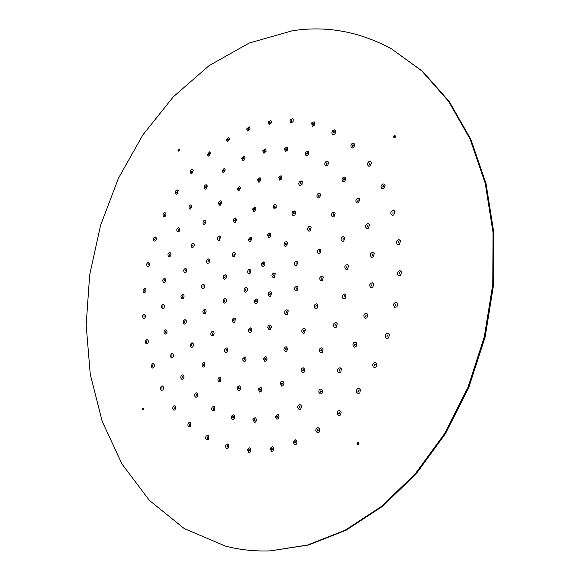 <?xml version="1.0" encoding="UTF-8"?>
<svg xmlns="http://www.w3.org/2000/svg" width="580" height="580" viewBox="0 0 580 580"><rect width="100%" height="100%" fill="white"/><g stroke="black" fill="none" stroke-linecap="round" stroke-linejoin="round"><path stroke-width="0.87" d="M358.498 442.772L357.229 442.671L358.121 442.366M225.388 546.07C239.75 549.847 254.743 551.442 270.345 550.87L307.574 545.04L345.136 530.229L381.553 506.369L415.222 473.867L444.526 433.695L467.959 387.353L484.314 336.813L492.783 284.374L493.029 232.442L485.25 183.331L470.083 139.062L448.528 101.232L421.841 70.934L391.355 48.778C359.317 31.501 326.322 25.498 292.349 30.762L249.154 43.065L209.025 65.678L173.253 96.882L142.803 134.988L118.385 178.357L100.528 225.475L89.675 274.84L86.159 324.974L90.263 374.339L102.174 421.29L121.967 464.007L149.488 500.497L184.266 528.59L225.388 546.07M249.784 329.861L250.379 329.469L250.705 330.477L250.111 330.868L249.784 329.861M244.079 358.802L244.644 358.418L244.992 359.44L244.426 359.825L244.079 358.802M238.358 387.802L238.902 387.418L239.264 388.462L238.721 388.846L238.358 387.802M232.624 416.853L233.153 416.483L233.53 417.542L233.008 417.919L232.624 416.853M226.881 445.969L227.382 445.607L227.788 446.68L227.28 447.049L226.881 445.969M245.797 289.217L245.623 290.594L245.797 289.217M249.893 271.077L249.255 272.172L248.95 271.904L249.596 270.809L249.893 271.077M263.748 264.349L263.102 264.755L262.82 263.791L263.465 263.385L263.748 264.349M273.702 275.971L273.89 274.572L273.702 275.971M269.533 294.466L270.186 293.357L270.505 293.639L269.86 294.756L269.533 294.466M233.74 319.754L234.124 319.638L233.856 321.015L233.74 319.754M224.866 300.193L224.699 301.564L224.866 300.193M225.178 276.37L224.743 277.668L225.178 276.37M234.48 254.207L233.849 255.287L234.197 253.946L234.48 254.207M250.538 239.264L249.82 240.026L249.48 239.446L250.205 238.677L250.538 239.264M269.425 235.567L268.757 235.987L268.489 235.038L269.156 234.624L269.425 235.567M286.194 244.557L285.723 244.688L285.657 243.426L286.129 243.295L286.194 244.557M296.105 264.241L296.133 262.812L296.105 264.241M296.112 289.326L296.583 287.955L296.112 289.326M286.078 312.606L286.73 311.474L287.071 311.779L286.418 312.903L286.078 312.606M268.975 327.417L269.671 326.656L270.091 327.308L269.395 328.07L268.975 327.417M225.968 349.696L226.403 349.508L226.606 350.712L226.171 350.9L225.968 349.696M212.338 333L212.367 334.312L212.338 333M204.53 310.865L204.37 312.214L204.53 310.865M203.203 285.839L202.862 287.158L203.203 285.839M208.394 260.616L207.894 261.841L208.394 260.616M219.53 237.851L218.906 238.917L219.53 237.851M235.516 219.994L234.813 220.871L234.494 220.414L235.204 219.544L235.516 219.994M254.729 209.162L253.996 209.808L253.685 209.126L254.417 208.474L254.729 209.162M275.087 206.85L274.398 207.27L274.151 206.342L274.84 205.914L275.087 206.85M294.212 213.737L293.632 213.955L293.509 212.795L294.082 212.577L294.212 213.737M309.64 229.39L309.234 229.455L309.263 228.121L309.676 228.056L309.64 229.39M319.196 252.148L319.421 250.719L319.196 252.148M321.4 279.176L321.806 277.74L321.4 279.176M315.803 306.834L316.361 305.5L315.803 306.834M303.159 331.339L303.818 330.194L304.188 330.506L303.529 331.651L303.159 331.339M285.287 349.406L285.976 348.507L286.418 349.058L285.723 349.957L285.287 349.406M264.683 358.846L265.343 358.215L265.77 359.013L265.111 359.651L264.683 358.846M219.283 379.081L219.733 378.856L219.987 380.023L219.537 380.248L219.283 379.081M203.479 364.247L203.609 365.516L203.479 364.247M191.792 344.513L191.784 345.825L191.792 344.513M184.759 321.233L184.614 322.567L184.759 321.233M182.656 295.873L182.367 297.185L182.656 295.873M185.506 269.91L185.093 271.172L185.506 269.91M193.096 244.811L192.575 245.978L193.096 244.811M205.03 221.981L204.414 223.032L205.03 221.981M220.69 202.761L220.001 203.681L219.704 203.297L220.4 202.384L220.69 202.761M239.243 188.391L238.518 189.16L238.213 188.609L238.945 187.847L239.243 188.391M259.673 179.93L258.934 180.532L258.651 179.8L259.39 179.206L259.673 179.93M280.742 178.183L280.031 178.611L279.806 177.697L280.51 177.27L280.742 178.183M301.056 183.592L300.418 183.86L300.273 182.772L300.911 182.497L301.056 183.592M319.145 196.134L318.616 196.272L318.579 195.018L319.109 194.887L319.145 196.134M333.558 215.231L333.166 215.267L333.261 213.889L333.652 213.853L333.558 215.231M343.012 239.685L343.251 238.228L343.012 239.685M346.601 267.721L346.97 266.249L346.601 267.721M343.889 297.149L344.389 295.727L343.889 297.149M335.044 325.583L335.646 324.263L335.044 325.583M320.82 350.697L321.48 349.537L321.871 349.863L321.211 351.023L320.82 350.697M302.434 370.54L303.123 369.576L303.579 370.083L302.898 371.055L302.434 370.54M281.459 383.728L282.126 382.959L282.605 383.663L281.931 384.424L281.459 383.728M259.557 389.506L260.181 388.941L260.623 389.825L260 390.391L259.557 389.506M213.019 408.197L213.462 407.95L213.759 409.11L213.31 409.357L213.019 408.197M196.025 394.494L196.388 394.342L196.221 395.727L196.025 394.494M182.214 376.522L182.294 377.812L182.214 376.522M171.97 355.163L171.941 356.475L171.97 355.163M165.539 331.318L165.401 332.637L165.539 331.318M163.045 305.906L162.791 307.204L163.045 305.906M164.474 279.843L164.118 281.104L164.474 279.843M169.744 254.018L169.295 255.222L169.744 254.018M178.669 229.31L178.125 230.441L178.669 229.31M190.958 206.574L190.341 207.611L190.958 206.574M206.248 186.63L205.574 187.565L205.98 186.289L206.248 186.63M224.069 170.266L223.351 171.093L223.068 170.629L223.786 169.809L224.069 170.266M243.846 158.231L243.1 158.927L242.824 158.326L243.564 157.629L243.846 158.231M264.886 151.155L264.139 151.721L263.878 150.981L264.632 150.409L264.886 151.155M286.382 149.575L285.657 150.01L285.44 149.111L286.172 148.683L286.382 149.575M307.436 153.831L306.755 154.135L306.602 153.091L307.291 152.786L307.436 153.831M327.069 164.038L326.46 164.227L326.388 163.045L327.004 162.857L327.069 164.038M344.266 180.01L343.751 180.104L343.788 178.792L344.295 178.705L344.266 180.01M358.056 201.231L357.664 201.245L358.193 199.825L358.056 201.231M367.582 226.816L367.836 225.352L367.582 226.816M372.193 255.562L372.462 254.047L372.193 255.562M371.504 285.969L371.976 284.497L371.504 285.969M365.494 316.397L366.248 315.085L365.494 316.397M354.467 345.165L355.083 343.86L355.417 344.063L354.793 345.375L354.467 345.165M339.075 370.714L339.735 369.54L340.156 369.88L339.496 371.055L339.075 370.714M320.232 391.725L320.907 390.71L321.392 391.203L320.711 392.218L320.232 391.725M299.019 407.24L299.686 406.384L300.193 407.037L299.519 407.885L299.019 407.24M276.602 416.672L277.24 415.99L277.733 416.788L277.095 417.47L276.602 416.672M254.12 419.826L254.714 419.304L255.164 420.246L254.569 420.761L254.12 419.826M206.951 437.189L207.393 436.928L207.713 438.088L207.277 438.349L206.951 437.189M189.239 424.139L189.609 423.973L189.479 425.358L189.239 424.139M174.138 407.392L174.283 408.653L174.138 407.392M161.922 387.556L161.972 388.846L161.922 387.556M152.786 365.255L152.743 366.56L152.786 365.255M146.841 341.127L146.791 342.432L146.841 341.127M144.144 315.781L143.92 317.071L144.144 315.781M144.674 289.833L144.362 291.095L144.674 289.833M148.379 263.871L147.987 265.089L148.379 263.871M155.157 238.474L154.686 239.634L155.157 238.474M164.858 214.201L164.314 215.303L164.858 214.201M177.291 191.61L176.682 192.64L177.291 191.61M192.219 171.26L191.56 172.209L191.313 171.897L191.973 170.948L192.219 171.26M209.365 153.678L208.662 154.534L208.394 154.128L209.097 153.272L209.365 153.678M228.368 139.388L227.628 140.15L227.36 139.642L228.1 138.881L228.368 139.388M248.813 128.898L248.051 129.557L247.798 128.927L248.552 128.267L248.813 128.898M270.215 122.648L269.454 123.199L269.221 122.445L269.983 121.894L270.215 122.648M292.015 121.024L291.269 121.466L291.073 120.582L291.82 120.147L292.015 121.024M313.577 124.316L312.859 124.649L312.721 123.641L313.439 123.308L313.577 124.316M334.218 132.675L333.551 132.907L333.471 131.783L334.138 131.551L334.218 132.675M353.198 146.102L352.604 146.247L352.604 145L353.198 144.862L353.198 146.102M369.779 164.387L369.271 164.444L369.351 163.103L369.859 163.038L369.779 164.387M383.235 187.086L382.836 187.094L383.017 185.665L383.416 185.658L383.235 187.086M392.943 213.534L392.943 212.026L392.943 213.534M398.395 242.846L398.62 241.309L398.395 242.846M399.25 273.941L399.707 272.426L399.25 273.941M395.408 305.587L395.937 304.116L395.408 305.587M386.983 336.531L387.832 335.262L386.983 336.531M374.31 365.523L374.948 364.204L375.318 364.45L374.68 365.762L374.31 365.523M357.962 391.42L358.621 390.231L359.078 390.587L358.418 391.783L357.962 391.42M338.647 413.293L339.314 412.235L339.829 412.721L339.155 413.779L338.647 413.293M317.188 430.418L317.847 429.504L318.384 430.128L317.724 431.041L317.188 430.418M294.444 442.337L295.089 441.568L295.626 442.322L294.981 443.084L294.444 442.337M271.295 448.848L271.904 448.224L272.411 449.101L271.81 449.717L271.295 448.848M248.537 449.986L249.095 449.493L249.56 450.479L249.001 450.964L248.537 449.986M395.473 136.641L393.892 136.126L394.77 135.539L395.509 136.061L395.357 137.163L394.48 137.743L393.813 137.38L394.603 137.743M393.892 136.126L395.19 137.293M394.712 137.663L393.74 137.221L393.791 136.307M179.321 149.988L178.249 149.611L178.887 149.219L179.329 149.647L179.126 150.72L178.481 151.104L178.046 150.677L178.792 150.938M178.249 149.611L179.292 150.147M178.93 150.851L178.009 150.532L178.161 149.749M143.456 408.494L142.325 408.385L142.977 408.015M142.325 408.385L143.463 408.653M143.391 409.473L142.172 409.357L142.245 408.537M142.172 409.357L143.267 409.611M142.673 409.951L142.223 409.509M142.847 408.001L143.47 408.603L142.796 409.959M357.229 442.671L358.636 442.953L358.621 444.229M358.469 443.91L356.946 443.787L357.113 442.83M356.946 443.787L358.52 444.113M357.809 444.657L356.997 443.99M357.584 444.635L358.629 444.208L358.744 443.048L357.99 442.359M255.483 300.976L256.099 300.578L256.404 301.564L255.794 301.97L255.483 300.976M256.404 298.946L254.214 300.882L254.359 302.637L255.439 303.594L256.556 303.369L257.484 302.252L257.382 299.621L256.404 298.946M391.355 48.778L422.668 71.398L449.348 101.667L470.895 139.468L486.062 183.701L493.841 232.761L493.602 284.635L485.148 337.016L468.807 387.498L445.397 433.782L416.114 473.911L382.466 506.376L346.071 530.214L308.524 545.004L270.345 550.87M271.389 327.178L270.998 325.699L269.526 324.988L268.243 325.837L267.685 327.548L269.077 329.73L270.258 329.454L271.389 327.178M212.94 331.361L213.897 332.123L214.143 333.921L213.28 335.523L212.041 335.892C210.438 334.725 210.424 333.275 211.975 331.535L212.94 331.361M282.504 381.277L283.482 381.966L283.939 383.583L282.967 385.751L281.706 386.142L280.191 383.199L281.017 381.705L282.504 381.277M270.483 291.704L271.643 292.675L270.65 296.162L269.482 296.394L268.402 295.43C267.96 293.241 268.649 291.994 270.483 291.704M249.516 447.84L250.285 448.354L250.756 451.059L250.031 452.255L248.893 452.683L247.341 449.406L249.516 447.84M164.06 216.797L165.307 216.21L165.974 214.796L165.844 213.317L164.916 212.555C163.241 213.048 162.69 214.288 163.263 216.26L164.06 216.797M306.559 155.81L308.408 154.693L308.734 152.047L307.915 151.213L305.638 152.236L305.247 153.098L305.298 154.846L306.559 155.81M295.655 265.908L296.735 265.669L297.736 261.993L296.162 261.152C293.893 262.61 293.668 264.19 295.488 265.879L295.655 265.908M300.201 185.528L301.977 184.556L302.347 181.736L301.129 180.837L299.36 181.815C298.468 183.476 298.635 184.686 299.853 185.455L300.201 185.528M202.572 288.717L203.877 288.224L204.595 286.846L204.421 285.041L203.457 284.272C201.202 285.237 200.847 286.701 202.376 288.666L202.572 288.717M204.95 309.299L205.9 310.053L206.118 311.866L205.219 313.446L204.058 313.78C202.347 312.214 202.521 310.72 204.581 309.292L204.95 309.299M253.757 211.417L254.54 211.272L255.939 209.199L255.7 207.589L254.91 206.915L252.474 209.083L253.757 211.417M218.645 240.49L219.421 240.345L220.581 236.894L219.53 236.031C217.855 236.379 217.21 237.575 217.594 239.62L218.645 240.49M293.393 215.615L295.039 214.832L295.495 211.78L294.321 210.917L292.683 211.7C291.646 213.433 291.791 214.716 293.118 215.557L293.393 215.615M387.904 333.312L389.383 334.566L388.673 337.923L386.911 338.481L385.99 338.017C384.671 335.457 385.309 333.892 387.904 333.312M318.739 253.844L319.863 253.59L320.928 249.958L319.239 249.016C316.926 250.48 316.687 252.075 318.521 253.801L318.739 253.844M343.548 181.83L344.825 181.431L345.876 178.067L344.933 177.074L343.229 177.379C341.671 179.104 341.642 180.554 343.128 181.736L343.548 181.83M332.935 216.985L333.978 216.753L335.204 213.172L334.218 212.215L332.92 212.331C331.064 214.02 330.962 215.55 332.608 216.913L332.935 216.985M398.126 244.644L397.67 244.557C395.647 242.425 396.053 240.743 398.888 239.511L400.577 240.903L399.439 244.252L398.126 244.644M318.398 197.969L319.812 197.439L320.61 194.162L319.333 193.191L317.92 193.72C316.571 195.467 316.615 196.852 318.043 197.889L318.398 197.969M285.462 246.348L286.825 245.876L287.52 242.462L286.389 241.635L285.026 242.114C283.692 243.897 283.765 245.296 285.258 246.304L285.462 246.348M262.827 266.394L263.806 266.191L264.828 265.002L264.777 262.479L263.885 261.776L261.551 263.712L261.667 265.415L262.827 266.394M371.874 257.324L371.57 257.259C369.547 255.113 369.946 253.453 372.78 252.286L374.274 253.504L373.194 256.969L371.874 257.324M359.013 388.44L360.376 389.615L359.825 392.993L358.179 393.595L356.664 392.399C356.098 390.036 356.838 388.709 358.875 388.419L359.013 388.44M321.827 347.812L323.103 348.892L322.342 352.35L320.863 352.756L319.587 351.668C319.08 349.341 319.819 348.051 321.791 347.804L321.827 347.812M312.692 126.317L314.592 125.099L314.896 122.59L314.113 121.749L311.714 122.859L312.2 126.208L312.692 126.317M272.332 446.542L273.173 447.122L273.724 449.391L272.926 450.993L271.701 451.465L269.997 448.558L272.332 446.542M318.275 427.764L319.319 428.533L319.79 429.78L319.007 432.267L317.296 432.782L315.788 430.759C315.767 428.866 316.506 427.851 318.007 427.714L318.275 427.764M382.64 188.877L383.75 188.616L385.142 185.172L384.098 183.99L382.764 184.012C380.683 185.636 380.487 187.224 382.169 188.768L382.64 188.877M234.559 222.459L235.335 222.314L236.713 219.508L235.451 217.957C234.066 218.124 233.349 219.102 233.305 220.907L234.559 222.459M205.342 189.109L205.958 189.007L207.35 185.926L206.212 184.752C204.776 185.02 204.109 186.079 204.204 187.927L205.342 189.109M192.306 247.515L193.691 246.862L194.329 245.405L194.14 243.912L193.176 243.143C191.342 243.687 190.798 244.992 191.545 247.065L192.306 247.515M224.453 279.248L225.794 278.741L226.533 277.378L226.381 275.572L225.352 274.731C223.169 275.514 222.713 276.964 223.989 279.074L224.453 279.248M263.936 153.33L266.06 151.365L265.937 149.575L265.205 148.879L262.711 150.771L263.936 153.33M223.133 172.651L223.735 172.55L225.243 169.846L224.3 168.309L221.901 171.049L223.133 172.651M219.755 205.24L220.444 205.124L221.835 202.137L220.639 200.818C219.211 201.042 218.522 202.072 218.566 203.921L219.755 205.24M321.291 388.97L322.748 390.587L321.936 393.494L320.327 393.958L318.877 392.341C318.688 390.238 319.442 389.108 321.146 388.941L321.291 388.97M300.085 404.673L301.092 405.405L301.564 406.798L300.679 409.168L299.128 409.603L297.649 407.472C297.728 405.666 298.475 404.724 299.889 404.637L300.085 404.673M248.965 273.789L249.929 273.601L250.995 270.12L249.879 269.192C248.11 269.504 247.435 270.73 247.856 272.861L248.965 273.789M239.272 385.787L240.098 386.345L240.33 389.238L239.605 390.188L238.511 390.507L237.38 389.702L237.046 387.94L237.3 387.027L239.272 385.787M204.16 362.565L204.907 363.044L204.486 366.756L203.261 367.096C201.768 366.082 201.659 364.682 202.935 362.906L204.16 362.565M291.087 123.105L293.118 121.532L293.212 119.378L292.472 118.61L289.971 120.075L290.623 123.003L291.087 123.105M172.485 353.604L173.434 354.496L173.608 356.048L172.775 357.671L171.607 358.012C170.049 356.678 170.114 355.228 171.796 353.655L172.485 353.604M182.076 298.722L183.345 298.236L184.056 296.851L183.969 295.3L182.946 294.336C180.699 295.38 180.387 296.844 182.018 298.707L182.076 298.722M191.335 173.725L191.886 173.637L193.285 170.506L192.198 169.432C190.769 169.737 190.117 170.803 190.247 172.644L191.335 173.725M163.828 282.612L165.024 282.163L165.742 280.785L165.67 279.241L164.691 278.313C162.632 279.168 162.248 280.575 163.553 282.518L163.828 282.612M153.272 363.725L154.171 364.559L154.36 366.111L153.541 367.749L152.402 368.075C150.887 366.698 150.967 365.255 152.656 363.754L153.272 363.725M213.846 406.348L214.556 406.812L214.622 410.176L212.932 410.959C211.599 410.183 211.338 408.907 212.157 407.131L213.846 406.348M227.425 141.709L229.542 139.099L228.65 137.395L226.193 139.932L227.425 141.709M372.259 282.714L373.701 283.91L372.759 287.368L370.888 287.665C368.996 285.367 369.445 283.714 372.259 282.714M335.965 322.524L337.219 323.495L336.458 327.098L334.964 327.49L334.022 326.917C333.007 324.474 333.652 323.009 335.965 322.524M344.687 293.98L345.999 295.017L345.114 298.591L343.157 298.751C341.569 296.402 342.077 294.807 344.687 293.98M304.152 328.49L305.385 329.534L304.536 333.014L303.202 333.355L301.97 332.304C301.484 330.013 302.209 328.737 304.152 328.49M303.485 367.865L304.921 369.547L303.993 372.375L302.528 372.766L301.107 371.077C301.005 369.039 301.767 367.966 303.391 367.843L303.485 367.865M277.646 414.301L278.552 414.939L279.06 416.926L278.175 418.767L276.928 419.202L275.282 416.534L277.646 414.301M177.871 231.957L179.191 231.333L179.836 229.883L179.662 228.389L178.727 227.657C176.987 228.165 176.436 229.433 177.074 231.449L177.871 231.957M227.795 443.976L228.498 444.439L228.839 447.513L227.171 448.732L225.91 447.847L225.584 446.049L225.83 445.143L227.795 443.976M220.088 377.247L220.864 377.761L220.813 381.132L219.175 381.858C217.805 381.067 217.565 379.777 218.457 377.979L220.088 377.247M233.544 414.852L234.305 415.36L234.588 418.347L232.848 419.587L231.652 418.745L231.319 416.962L231.572 416.056L233.544 414.852M250.705 327.838L251.633 328.476L251.778 331.195L250.915 332.253L249.56 332.434L248.675 331.535L248.523 329.744L250.69 327.83M234.443 318.029L235.328 318.63L234.813 322.241L233.537 322.625C231.978 321.661 231.855 320.254 233.167 318.42L234.443 318.029M255.113 417.651L255.939 418.209L256.382 420.732L255.57 422.073L254.417 422.465L252.909 419.333L255.113 417.651M169.019 256.73L170.172 256.302L170.926 254.946L170.882 253.395L169.882 252.438C167.975 253.105 167.504 254.453 168.468 256.469L169.019 256.73M162.494 385.976L163.509 387.085L163.56 388.687L162.828 390.021L161.617 390.376C160.138 389.165 160.131 387.745 161.602 386.106L162.494 385.976M174.805 405.739L175.414 406.123L175.095 409.915L173.913 410.205C172.485 409.147 172.383 407.762 173.623 406.036L174.805 405.739M189.993 422.392L190.624 422.791L190.552 426.416L189.094 426.938C187.724 426.024 187.536 424.683 188.536 422.922L189.993 422.392M244.999 356.787L245.869 357.381L246.058 360.187L245.268 361.188L244.165 361.478L242.969 360.463L242.817 358.657L244.999 356.787M316.665 303.789L317.862 304.688L317.021 308.342L315.716 308.669L314.896 308.248C313.744 305.87 314.338 304.384 316.665 303.789M322.089 276.022L323.328 276.972L322.371 280.597L320.907 280.843C319.014 278.697 319.406 277.095 322.089 276.022M286.324 346.825L287.738 348.66L286.701 351.313L285.382 351.639L283.968 349.812C283.997 347.877 284.765 346.876 286.281 346.818L286.324 346.825M162.509 308.727L163.727 308.241L164.423 306.849L164.314 305.305L163.35 304.399C161.131 305.479 160.856 306.921 162.487 308.719L162.509 308.727M143.688 318.572L144.819 318.094L145.5 316.695L145.377 315.15L144.391 314.28C142.296 315.397 142.035 316.818 143.608 318.558L143.688 318.572M147.248 339.626L148.147 340.467L148.306 342.019L147.653 343.433L146.385 343.925C144.833 342.374 145.007 340.931 146.907 339.604L147.248 339.626M165.952 329.795L166.902 330.694L167.04 332.238L166.38 333.652L165.075 334.16C163.473 332.601 163.647 331.144 165.597 329.781L165.952 329.795M184.81 272.702L186.028 272.245L186.767 270.875L186.716 269.323L185.68 268.337C183.635 269.106 183.2 270.505 184.375 272.527L184.81 272.702M182.838 374.897L183.795 375.789L183.998 377.341L183.193 378.994L181.946 379.363C180.445 378.233 180.402 376.811 181.801 375.108L182.838 374.897M269.272 124.809L271.375 122.88L271.302 121.082L270.599 120.379L268.062 122.213L269.272 124.809M192.343 342.918L193.35 343.868L193.502 345.419L192.654 347.036L191.451 347.391C189.863 346.115 189.892 344.658 191.545 343.012L192.343 342.918M196.75 392.769L197.439 393.211L197.222 396.851L195.851 397.3C194.43 396.358 194.271 394.995 195.38 393.218L196.75 392.769M355.431 342.084L356.751 343.135L356.069 346.673L354.46 347.152L353.365 346.456C352.415 343.954 353.104 342.497 355.431 342.084M366.364 313.207L367.756 314.345L366.951 317.825L365.378 318.282L364.61 317.934C363.196 315.469 363.776 313.889 366.364 313.207M246.239 287.607L247.326 288.499L247.479 290.297L246.551 291.849L245.26 292.197C243.491 290.58 243.687 289.043 245.84 287.6L246.239 287.607M340.105 367.778L341.424 368.902L340.764 372.338L339.126 372.81L337.814 371.686C337.277 369.344 338.017 368.032 340.025 367.763L340.105 367.778M242.889 160.508L243.506 160.406L245.043 158.115L244.818 156.752L244.115 156.114L241.628 158.441L242.889 160.508M238.286 190.74L238.975 190.617L240.454 188.145L239.453 186.318L237.01 188.862L238.286 190.74M258.716 182.142L259.427 182.011L260.862 180.083L260.688 178.35L259.927 177.661L257.469 179.648L258.716 182.142M233.573 256.882L234.436 256.715L235.552 253.25L234.472 252.358C232.754 252.684 232.094 253.895 232.493 255.983L233.573 256.882M204.16 224.576L204.863 224.46L206.052 221.024L205.03 220.19C203.406 220.552 202.775 221.734 203.138 223.742L204.16 224.576M190.095 209.141L190.733 209.032L191.951 205.624L190.965 204.812C189.377 205.189 188.754 206.364 189.109 208.329L190.095 209.141M208.445 156.071L208.981 155.984L210.496 153.149L209.619 151.8L207.263 154.657L208.445 156.071M369.09 166.206L370.265 165.88L371.526 162.501L370.562 161.399L368.865 161.61C367.162 163.313 367.067 164.807 368.583 166.09L369.09 166.206M339.728 410.473L341.207 412.054L340.511 414.997L338.742 415.548L337.27 413.961C337.009 411.814 337.756 410.633 339.517 410.43L339.728 410.473M295.517 439.858L296.46 440.517L297.004 442.301L296.192 444.338L294.865 444.86L293.074 442.351L295.517 439.858M333.377 134.611L335.095 133.726L335.668 130.891L334.312 129.847L332.601 130.739C331.579 132.378 331.666 133.632 332.869 134.495L333.377 134.611M375.311 362.406L376.703 363.544L376.123 366.981L374.383 367.575L373.143 366.77C372.222 364.255 372.933 362.797 375.26 362.399L375.311 362.406M352.43 147.972L353.901 147.393L354.793 144.26L353.372 143.129L351.9 143.717C350.552 145.413 350.559 146.798 351.915 147.856L352.43 147.972M396.241 302.296L397.778 303.63L396.93 306.95L394.632 307.248C392.899 304.79 393.436 303.144 396.241 302.296M247.863 131.138L249.994 128.862L249.813 127.412L249.139 126.766L246.616 128.963L247.863 131.138M326.264 165.924L327.86 165.198L328.519 162.168L327.192 161.153L325.605 161.885C324.452 163.582 324.524 164.901 325.829 165.829L326.264 165.924M308.988 231.144L310.082 230.876L311.148 227.287L310.199 226.425L308.828 226.635C307.161 228.375 307.132 229.861 308.727 231.087L308.988 231.144M268.496 237.619L269.41 237.438L270.512 236.19L270.49 233.747L269.627 233.03L267.409 234.414L268.496 237.619M342.541 241.403L343.715 241.128L344.846 237.561L343.041 236.502C340.677 237.974 340.416 239.591 342.265 241.345L342.541 241.403M347.246 264.509L348.594 265.575L347.579 269.135L346.079 269.41C344.063 267.279 344.455 265.64 347.246 264.509M392.457 215.311L393.726 214.999L394.995 211.606L393.863 210.351L392.943 210.272C390.478 211.743 390.18 213.389 392.036 215.216L392.457 215.311M357.454 203L358.527 202.754L359.839 199.23L358.817 198.164L357.519 198.23C355.54 199.882 355.388 201.448 357.055 202.913L357.454 203M367.104 228.563L368.322 228.266L369.525 224.779L368.423 223.662L367.597 223.597C365.183 225.069 364.907 226.7 366.763 228.491L367.104 228.563M274.166 208.909L276.181 207.444L276.189 205.073L275.355 204.341L273.064 205.748L274.166 208.909M399.975 270.606L401.548 271.984L400.555 275.304L398.721 275.703C396.575 273.448 396.995 271.752 399.975 270.606M285.454 151.648L287.484 150.111L287.549 147.893L286.781 147.131L284.345 148.582L285.454 151.648M249.56 241.643L250.422 241.476L251.778 239.054L251.474 237.771L250.466 237.068L248.247 239.649L249.56 241.643M225.294 298.613L226.316 299.432L226.497 301.238L225.591 302.803L224.366 303.144C222.626 301.556 222.807 300.041 224.917 298.599L225.294 298.613M176.443 194.14L177.016 194.054L178.263 190.668L177.299 189.885C175.754 190.276 175.145 191.436 175.486 193.357L176.443 194.14M279.814 180.25L281.837 178.749L281.88 176.458L281.075 175.704L278.712 177.132L279.814 180.25M273.252 277.617L274.304 277.392L275.239 273.68L273.767 272.919C271.549 274.376 271.339 275.935 273.137 277.588L273.252 277.617M296.873 286.266L298.011 287.1L297.105 290.79L295.416 290.863C293.958 288.615 294.444 287.078 296.873 286.266M207.611 263.4L208.873 262.928L209.692 261.254L209.496 259.76L208.495 258.955C206.531 259.572 206.009 260.935 206.93 263.044L207.611 263.4M144.072 292.581L145.232 292.139L145.942 290.761L145.848 289.21L144.92 288.34C142.868 289.253 142.528 290.645 143.898 292.53L144.057 292.574M207.792 435.326L208.445 435.754L208.604 439.14L206.879 439.952C205.574 439.169 205.305 437.9 206.067 436.146L207.792 435.326M265.698 356.555L266.64 357.222L267.046 359.208L266.031 361.006L264.763 361.311L263.421 358.657L265.698 356.555M260.558 387.288L261.45 387.897L261.863 390.202L260.957 391.725L259.623 392.051L258.325 389.137L260.558 387.288M226.744 347.906L227.57 348.457L227.353 351.893L225.83 352.502C224.395 351.668 224.192 350.342 225.221 348.522L226.744 347.906M185.179 319.696L186.187 320.646L186.311 322.19L185.426 323.792L184.295 324.111C182.642 322.552 182.816 321.074 184.817 319.674L185.158 319.689M287.042 309.8L288.238 310.808L287.317 314.295L286.07 314.57L284.911 313.57C284.446 311.329 285.157 310.068 287.042 309.8M147.704 266.575L148.821 266.155L149.56 264.792L149.502 263.248L148.56 262.349C146.631 263.102 146.211 264.451 147.298 266.409L147.704 266.575M154.418 241.12L155.498 240.722L156.266 239.38L156.245 237.829L155.266 236.901C153.475 237.51 152.982 238.808 153.801 240.794L154.418 241.12M394.603 135.568L395.495 135.981"/></g></svg>
